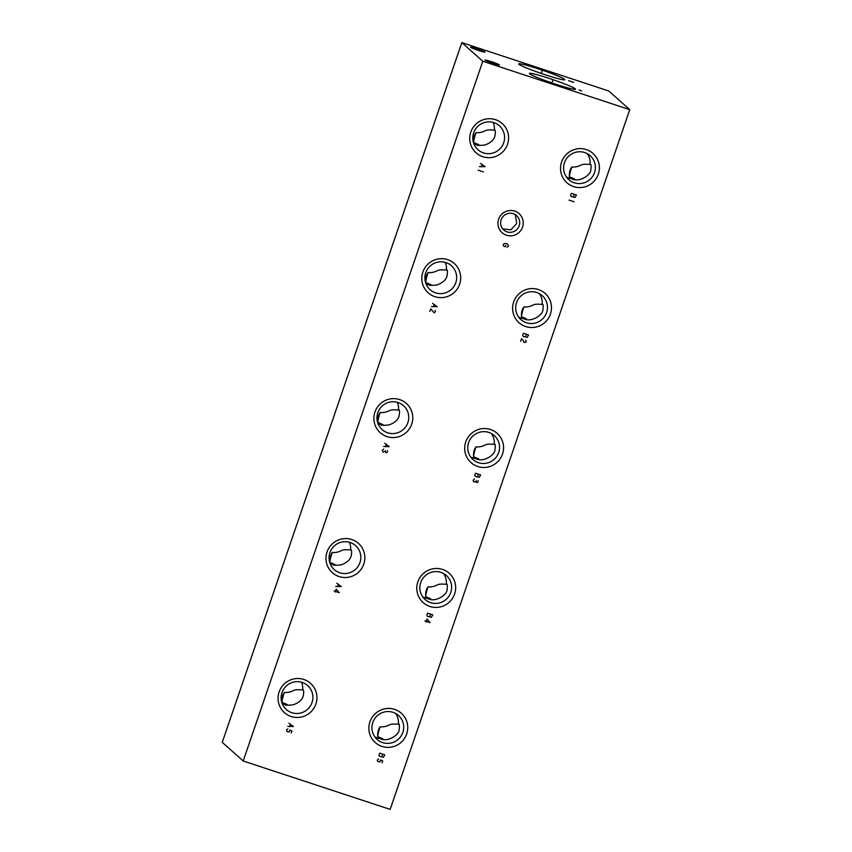 <?xml version="1.0" encoding="UTF-8"?>
<svg xmlns="http://www.w3.org/2000/svg" width="852" height="852" viewBox="0 0 852 852"><rect width="100%" height="100%" fill="white"/><g stroke="black" fill="none" stroke-linecap="round" stroke-linejoin="round"><path stroke-width="1.28" d="M629.745 109.652L608.797 91.004L461.827 42.6L222.255 742.348L243.203 760.996L390.173 809.4L629.745 109.652L482.786 61.248L243.203 760.996M461.827 42.6L482.786 61.248M476.747 48.756A7.615 0.532 -161.1 0 1 484.937 52.164A7.615 0.532 -161.1 0 1 478.781 50.566A7.615 0.532 -161.1 0 1 470.56 47.233A7.615 0.532 -161.1 0 1 476.747 48.756M491.221 61.632A7.615 0.532 -161.1 0 1 499.41 65.04A7.615 0.532 -161.1 0 1 493.255 63.453A7.615 0.532 -161.1 0 1 485.033 60.119A7.615 0.532 -161.1 0 1 491.221 61.632M518.911 64.283A24.41 1.715 -161.1 0 1 518.708 64.038A24.41 1.715 -161.1 0 1 539.614 69.278A24.41 1.715 -161.1 0 1 564.652 79.343A24.41 1.715 -161.1 0 1 564.78 79.811A24.41 1.715 -161.1 0 1 542.33 73.804A24.41 1.715 -161.1 0 1 518.911 64.283M529.582 73.773A24.41 1.715 -161.1 0 1 529.369 73.528A24.41 1.715 -161.1 0 1 550.275 78.767A24.41 1.715 -161.1 0 1 575.313 88.842A24.41 1.715 -161.1 0 1 575.451 89.311A24.41 1.715 -161.1 0 1 552.991 83.304A24.41 1.715 -161.1 0 1 529.582 73.773M561.574 162.04A19.617 19.308 -48.3 0 1 586.304 149.579A19.617 19.308 -48.3 0 1 598.338 174.149A19.617 19.308 -48.3 0 1 573.62 186.609A19.617 19.308 -48.3 0 1 561.574 162.04M470.783 132.145A19.617 19.308 -48.3 0 1 495.502 119.674A19.617 19.308 -48.3 0 1 507.547 144.244A19.617 19.308 -48.3 0 1 482.828 156.715A19.617 19.308 -48.3 0 1 470.783 132.145M513.66 301.991A19.617 19.308 -48.3 0 1 538.389 289.531A19.617 19.308 -48.3 0 1 550.424 314.1A19.617 19.308 -48.3 0 1 525.705 326.561A19.617 19.308 -48.3 0 1 513.66 301.991M422.869 272.086A19.617 19.308 -48.3 0 1 447.588 259.626A19.617 19.308 -48.3 0 1 459.633 284.195A19.617 19.308 -48.3 0 1 434.903 296.666A19.617 19.308 -48.3 0 1 422.869 272.086M465.746 441.943A19.617 19.308 -48.3 0 1 490.464 429.483A19.617 19.308 -48.3 0 1 502.51 454.052A19.617 19.308 -48.3 0 1 477.791 466.513A19.617 19.308 -48.3 0 1 465.746 441.943M374.955 412.038A19.617 19.308 -48.3 0 1 399.673 399.577A19.617 19.308 -48.3 0 1 411.718 424.147A19.617 19.308 -48.3 0 1 386.989 436.607A19.617 19.308 -48.3 0 1 374.955 412.038M417.831 581.895A19.617 19.308 -48.3 0 1 442.55 569.434A19.617 19.308 -48.3 0 1 454.595 594.004A19.617 19.308 -48.3 0 1 429.877 606.464A19.617 19.308 -48.3 0 1 417.831 581.895M327.03 551.989A19.617 19.308 -48.3 0 1 351.759 539.529A19.617 19.308 -48.3 0 1 363.793 564.099A19.617 19.308 -48.3 0 1 339.075 576.559A19.617 19.308 -48.3 0 1 327.03 551.989M369.917 721.846A19.617 19.308 -48.3 0 1 394.636 709.386A19.617 19.308 -48.3 0 1 406.681 733.955A19.617 19.308 -48.3 0 1 381.962 746.416A19.617 19.308 -48.3 0 1 369.917 721.846M279.115 691.941A19.617 19.308 -48.3 0 1 303.844 679.481A19.617 19.308 -48.3 0 1 315.879 704.05A19.617 19.308 -48.3 0 1 291.16 716.511A19.617 19.308 -48.3 0 1 279.115 691.941M498.622 219.22A12.78 12.567 -48.3 0 1 514.714 211.104A12.78 12.567 -48.3 0 1 522.564 227.101A12.78 12.567 -48.3 0 1 506.461 235.216A12.78 12.567 -48.3 0 1 498.622 219.22M564.461 162.721A16.039 15.783 -48.3 0 1 590.148 155.692A16.039 15.783 -48.3 0 1 594.504 172.615A16.039 15.783 131.7 0 1 568.817 179.655A16.039 15.783 131.7 0 1 564.461 162.721M572.512 179.239L573.833 179.591C580.723 181.487 591.256 174.798 590.841 169.356C591.256 166.481 591.171 164.766 590.585 164.202L590.042 164.468C585.601 164.053 582.662 164.223 581.245 164.969C578.231 166.587 575.089 167.269 571.82 167.003A9.99 1.64 -71.8 0 0 569.424 176.854L574.525 178.92L572.736 179.346M587.262 153.658A16.039 15.783 -48.3 0 1 590.042 164.468L590.585 164.202M566.463 177.024A16.039 15.783 131.7 0 0 574.525 178.92M571.82 167.003C569.924 169.346 569.125 172.626 569.424 176.854M473.659 132.816A16.039 15.783 -48.3 0 1 499.347 125.787A16.039 15.783 -48.3 0 1 503.713 142.721A16.039 15.783 131.7 0 1 478.025 149.75A16.039 15.783 131.7 0 1 473.659 132.816M473.978 144.041A16.039 15.783 131.7 0 0 478.717 144.616L476.982 145.032M476.769 144.925C476.598 145.511 479.261 145.554 484.767 145.042C491.093 142.753 494.533 139.419 495.087 135.042C495.502 132.166 495.417 130.452 494.831 129.898L494.298 130.143C489.804 129.717 486.843 129.887 485.416 130.633C482.413 132.252 479.282 132.912 476.044 132.614A9.99 1.64 -71.8 0 0 473.627 142.561L478.717 144.616M494.831 129.898L494.298 130.143A16.039 15.783 -48.3 0 0 493.212 122.432M476.044 132.614C474.117 134.967 473.318 138.28 473.627 142.561M516.536 302.673A16.039 15.783 -48.3 0 1 542.223 295.644A16.039 15.783 -48.3 0 1 546.59 312.567A16.039 15.783 131.7 0 1 520.902 319.606A16.039 15.783 131.7 0 1 516.536 302.673M524.598 319.191L525.918 319.543C532.809 321.428 543.342 314.75 542.926 309.308C543.342 306.432 543.256 304.718 542.671 304.153L542.128 304.42C537.687 304.004 534.747 304.175 533.331 304.92C530.317 306.539 527.175 307.221 523.895 306.954A9.99 1.64 -71.8 0 0 521.509 316.806L526.6 318.872L524.821 319.287M539.348 293.61A16.039 15.783 -48.3 0 1 542.128 304.42L542.671 304.153M518.548 316.976A16.039 15.783 131.7 0 0 526.6 318.872M523.895 306.954C522.01 309.297 521.211 312.577 521.509 316.806M425.744 272.768A16.039 15.783 -48.3 0 1 451.432 265.739A16.039 15.783 -48.3 0 1 455.799 282.672A16.039 15.783 131.7 0 1 430.111 289.701A16.039 15.783 131.7 0 1 425.744 272.768M426.064 283.993A16.039 15.783 131.7 0 0 430.803 284.568L429.067 284.983M428.844 284.877C428.684 285.463 431.346 285.505 436.852 284.994C443.168 282.704 446.618 279.371 447.172 274.994C447.588 272.118 447.502 270.404 446.917 269.839L446.384 270.095C441.89 269.669 438.929 269.839 437.502 270.585C434.499 272.203 431.368 272.864 428.13 272.565A9.99 1.64 -71.8 0 0 425.712 282.513L430.803 284.568M446.917 269.839L446.384 270.095A16.039 15.783 -48.3 0 0 445.287 262.384M428.13 272.565C426.202 274.919 425.404 278.231 425.712 282.513M468.621 442.625A16.039 15.783 -48.3 0 1 494.309 435.596A16.039 15.783 -48.3 0 1 498.676 452.518A16.039 15.783 131.7 0 1 472.988 459.558A16.039 15.783 131.7 0 1 468.621 442.625M476.683 459.143L477.993 459.494C484.894 461.379 495.417 454.702 495.012 449.26C495.427 446.384 495.342 444.659 494.756 444.105L494.213 444.361C489.772 443.956 486.833 444.126 485.416 444.872C482.402 446.491 479.25 447.172 475.98 446.906A9.99 1.64 -71.8 0 0 473.595 456.747L478.686 458.823L476.907 459.239M491.423 433.562A16.039 15.783 -48.3 0 1 494.213 444.361L494.756 444.105M470.634 456.928A16.039 15.783 131.7 0 0 478.686 458.823M475.98 446.906C474.095 449.249 473.297 452.529 473.595 456.747M377.83 412.719A16.039 15.783 -48.3 0 1 403.518 405.69A16.039 15.783 -48.3 0 1 407.884 422.613A16.039 15.783 131.7 0 1 382.197 429.653A16.039 15.783 131.7 0 1 377.83 412.719M378.15 423.945A16.039 15.783 131.7 0 0 382.889 424.52L381.153 424.935M380.929 424.828C380.759 425.414 383.432 425.457 388.938 424.946C395.253 422.656 398.693 419.322 399.258 414.945C399.673 412.07 399.588 410.355 399.002 409.791L398.47 410.046C393.965 409.62 391.004 409.78 389.588 410.536C386.574 412.155 383.453 412.815 380.216 412.517A9.99 1.64 -71.8 0 0 377.798 422.464L382.889 424.52M399.002 409.791L398.47 410.046A16.039 15.783 -48.3 0 0 397.373 402.336M380.216 412.517C378.288 414.871 377.479 418.183 377.798 422.464M420.707 582.576A16.039 15.783 -48.3 0 1 446.395 575.537A16.039 15.783 -48.3 0 1 450.761 592.47A16.039 15.783 131.7 0 1 425.073 599.499A16.039 15.783 131.7 0 1 420.707 582.576M428.769 599.094L430.079 599.446C436.969 601.331 447.502 594.653 447.098 589.211C447.513 586.336 447.417 584.61 446.842 584.057L446.299 584.312C441.847 583.908 438.918 584.078 437.502 584.823C434.477 586.442 431.336 587.124 428.066 586.858A9.99 1.64 -71.8 0 0 425.68 596.698L430.771 598.775L428.993 599.19M443.509 573.513A16.039 15.783 -48.3 0 1 446.299 584.312L446.842 584.057M422.72 596.869A16.039 15.783 131.7 0 0 430.771 598.775M428.066 586.858C426.181 589.201 425.382 592.481 425.68 596.698M329.916 552.671A16.039 15.783 -48.3 0 1 355.603 545.642A16.039 15.783 -48.3 0 1 359.959 562.565A16.039 15.783 131.7 0 1 334.272 569.605A16.039 15.783 131.7 0 1 329.916 552.671M330.225 563.896A16.039 15.783 131.7 0 0 334.974 564.471L333.238 564.887M333.015 564.78C332.844 565.366 335.518 565.409 341.024 564.897C347.339 562.608 350.779 559.274 351.343 554.897C351.759 552.021 351.674 550.307 351.088 549.742L350.555 549.987C346.05 549.572 343.09 549.732 341.673 550.488C338.659 552.107 335.539 552.756 332.301 552.469A9.99 1.64 -71.8 0 0 329.884 562.416L334.974 564.471M351.088 549.742L350.555 549.987A16.039 15.783 -48.3 0 0 349.458 542.287M332.301 552.469C330.374 554.822 329.564 558.135 329.884 562.416M372.793 722.528A16.039 15.783 -48.3 0 1 398.48 715.488A16.039 15.783 -48.3 0 1 402.847 732.422A16.039 15.783 131.7 0 1 377.159 739.451A16.039 15.783 131.7 0 1 372.793 722.528M380.855 739.046L382.165 739.398C389.055 741.283 399.588 734.605 399.183 729.163C399.588 726.277 399.503 724.562 398.928 724.008L398.385 724.264C393.933 723.859 391.004 724.03 389.588 724.775C386.563 726.394 383.421 727.076 380.152 726.809A9.99 1.64 -71.8 0 0 377.755 736.65L382.857 738.727L381.078 739.142M395.594 713.465A16.039 15.783 -48.3 0 1 398.385 724.264L398.928 724.008M374.805 736.82A16.039 15.783 131.7 0 0 382.857 738.727M380.152 726.809C378.267 729.152 377.468 732.432 377.755 736.65M281.991 692.623A16.039 15.783 -48.3 0 1 307.689 685.594A16.039 15.783 -48.3 0 1 312.045 702.517A16.039 15.783 131.7 0 1 286.357 709.556A16.039 15.783 131.7 0 1 281.991 692.623M282.31 703.848A16.039 15.783 131.7 0 0 287.06 704.423L285.324 704.828M285.1 704.732C284.93 705.318 287.603 705.36 293.109 704.849C299.425 702.559 302.865 699.226 303.429 694.849C303.844 691.973 303.759 690.258 303.174 689.694L302.641 689.939C298.136 689.524 295.175 689.683 293.759 690.439C290.745 692.058 287.625 692.708 284.376 692.42A9.99 1.64 -71.8 0 0 281.959 702.367L287.06 704.423M303.174 689.694L302.641 689.939A16.039 15.783 -48.3 0 0 301.544 682.228M284.376 692.42C282.459 694.774 281.65 698.086 281.959 702.367M501.146 219.816A9.628 9.468 -48.3 0 1 516.568 215.599A9.628 9.468 -48.3 0 1 519.188 225.759A9.628 9.468 131.7 0 1 503.766 229.987A9.628 9.468 131.7 0 1 501.146 219.816M502.755 228.932L510.902 229.795L516.695 223.543L515.364 214.693M477.589 50.172L478.015 48.926M492.062 63.048L492.488 61.813M541.531 72.548L542.032 71.089L541.531 72.548M573.726 82.388L568.593 80.695M552.202 82.037L552.692 80.578L552.202 82.037M579.083 90.024L581.65 90.876M576.463 195.001L571.33 193.308L570.552 195.566L571.191 196.492L575.143 197.44L576.463 195.001M574.323 194.299L573.545 196.556M574.141 201.786L569.008 200.092M479.42 166.641L485.107 166.715L480.528 163.403M482.019 164.617L481.359 166.555M483.34 171.88L478.206 170.187M528.538 334.953L523.416 333.26L522.638 335.518L523.277 336.444L527.228 337.392L528.538 334.953M526.408 334.25L525.631 336.508M520.647 341.332L521.53 338.755L523.341 340.427L524.065 342.461L526.11 342.057L525.812 340.161M431.506 306.592L437.193 306.667L432.614 303.355M434.105 304.569L433.444 306.507M429.855 311.427L430.739 308.85L434.126 312.844L435.532 311.502L435.01 310.256M480.624 474.905L475.501 473.211L474.724 475.469L475.352 476.396L479.314 477.344L480.624 474.905M478.494 474.191L477.716 476.46M474.468 478.984L473.062 480.315L473.904 482.03L476.055 481.305L476.577 482.551L477.546 482.509L478.206 480.571M476.279 480.656L476.055 481.305M383.592 446.533L389.279 446.608L384.699 443.306M386.19 444.52L385.53 446.459M383.677 449.079L382.271 450.41L383.112 452.124L385.264 451.4L386.212 452.795L387.394 452.103L387.415 450.665M385.477 450.751L385.264 451.4M432.709 614.846L427.576 613.163L426.809 615.421L427.438 616.347L431.4 617.295L432.709 614.846M430.569 614.143L429.802 616.411M424.924 620.916L430.058 622.599L426.98 619.074L425.989 621.981M335.677 586.485L341.364 586.559L336.785 583.258M338.276 584.472L337.605 586.41M334.133 591.011L339.256 592.704L336.189 589.169L335.187 592.076M384.795 754.797L379.662 753.115L378.895 755.373L379.523 756.299L383.485 757.247L384.795 754.797M382.654 754.095L381.888 756.363M382.026 762.87L382.697 760.942L380.663 759.909L380.003 761.848L377.755 761.464L377.234 760.218L378.639 758.887M287.763 726.437L293.45 726.511L288.871 723.21M290.362 724.424L289.691 726.351M291.235 732.976L291.895 731.037L289.872 730.004L289.211 731.943L286.954 731.57L286.655 729.663L287.848 728.982M507.1 247.261L508.506 245.93L507.664 244.215L506.493 243.47L504.022 243.736L503.149 244.886L503.67 246.143L505.385 246.707L505.822 245.408"/></g></svg>
